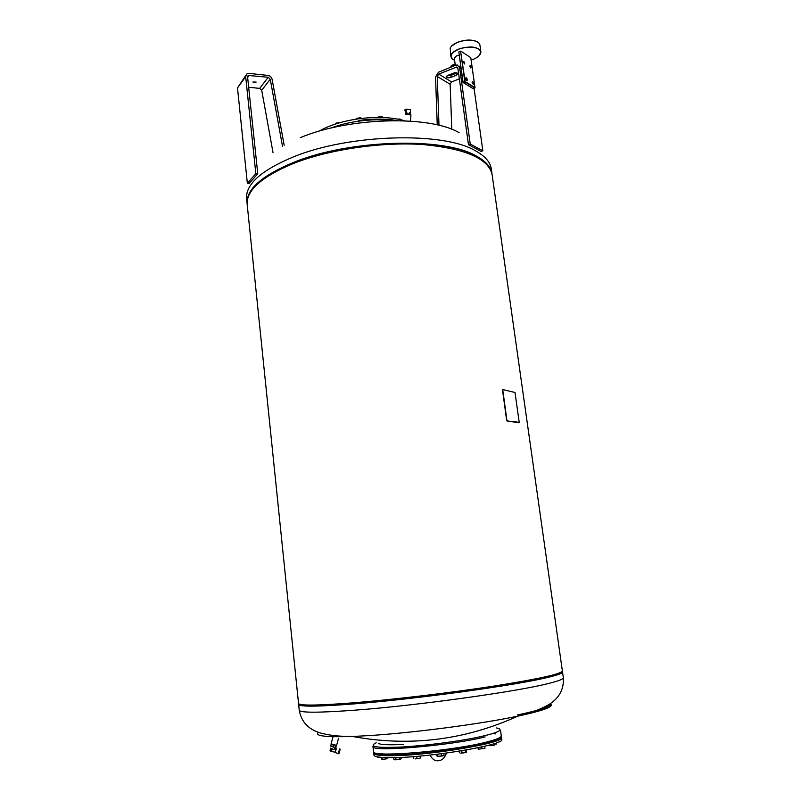 <?xml version="1.0" encoding="UTF-8"?>
<svg xmlns="http://www.w3.org/2000/svg" width="801" height="801" viewBox="0 0 801 801"><rect width="100%" height="100%" fill="white"/><g stroke="black" fill="none" stroke-linecap="round" stroke-linejoin="round"><path stroke-width="1.2" d="M256.14 82.072L252.886 82.032L256.14 82.072M282.493 146.233L270.247 79.199L268.195 77.276L248.26 75.454L247.579 76.916L257.762 173.767L255.829 173.637L245.677 76.706L247.018 73.802L249.101 73.382L267.995 75.424C270.157 75.845 271.519 77.126 272.1 79.259L284.175 145.271M248.67 87.259L259.694 88.39L261.717 90.263L273.011 152.54M245.747 75.544L237.507 87.94L247.349 183.239L249.251 183.359L257.762 173.767M255.829 173.637L247.349 183.239M460.695 66.042L459.253 66.263M455.168 64.25L454.317 58.103L456.44 55.94L459.203 55.299M450.883 56.711L450.202 48.15C451.123 45.977 453.476 44.085 457.261 42.443C467.083 39.129 474.372 39.389 479.118 43.224L479.889 44.966M477.326 41.782C471.879 39.309 465.211 39.509 457.301 42.373L451.524 46.138M479.378 55.409L480.85 51.664C477.686 46.408 470.137 45.607 458.202 49.261C453.156 51.494 450.723 53.997 450.893 56.751L453.296 59.785M454.648 60.445L451.734 58.453C449.862 55.319 452.044 52.305 458.282 49.422C468.625 44.836 483.323 47.67 480.53 53.567C479.599 55.78 477.196 57.702 473.321 59.324L471.118 60.105M471.098 67.184L470.788 68.015L469.837 66.363L470.147 65.532L471.098 67.184M464.8 63.119L464.48 63.95L463.509 62.288L463.829 61.447L464.8 63.119M473.561 83.204L473.511 84.095L472.39 82.773L472.98 81.972L473.561 83.204M473.401 84.405L472.049 82.813L472.69 81.772M466.943 78.398L467.213 80.16L466.392 79.689L466.943 78.398M467.103 80.48L466.122 79.91C465.471 78.248 465.551 77.557 466.382 77.827M454.788 65.592L454.828 64.16M451.123 67.084L451.313 65.822L450.973 67.144M458.843 51.885L460.575 51.164L464.81 81.572L463.068 82.273L458.843 51.885L461.036 68.506L459.624 67.604L470.237 144.05L468.465 144.691L457.892 68.315L456.72 67.014L438.718 74.113L437.246 76.465L438.988 125.316M460.915 51.164L470.778 57.642L475.003 87.669L465.161 81.572L460.575 51.164M473.091 88.661L463.228 82.583L464.97 81.892L474.813 87.99L473.091 88.661L462.978 82.433L461.036 68.506M460.765 66.513L459.834 66.633L460.765 66.503M459.674 66.533L460.745 66.383M454.828 64.38L454.898 65.542M447.849 75.364L453.186 73.211C455.659 72.47 457.231 72.631 457.892 73.692L456.37 75.194L451.053 77.327C448.58 78.067 447.018 77.897 446.357 76.836L447.849 75.364M447.048 75.775L450.793 75.474L456.94 72.901M451.804 129.331L450.142 84.245L451.594 81.932L459.343 78.838M468.465 144.691L481.101 151.439L482.853 150.808L474.052 88.28M437.236 124.906L435.534 76.946L438.467 72.24L455.629 65.251L457.301 65.021L459.624 67.604M482.853 150.808L470.237 144.05M332.906 737.18L331.083 743.859L336.6 745.391M336.11 745.711L331.404 744.189L330.633 746.061L333.036 746.993L335.639 747.513L336.38 745.651L331.053 744.499M336.38 745.651L331.574 744.279M335.969 745.501L331.404 744.199M336.06 745.961L335.459 748.104L333.887 749.486L330.322 748.154M334.948 752.449L336.11 748.274M330.473 751.118L332.275 749.726L330.092 750.467L330.583 748.685M335.148 752.76L336.45 748.114M339.664 749.636L338.412 753.15M340.175 749.205L338.853 753.871M339.954 749.135L338.653 753.771M340.145 749.215L338.893 753.851L340.145 749.215M339.554 749.015L338.232 753.681M330.082 750.497L338.182 753.641L339.504 749.586M339.093 753.09L339.944 749.966L339.093 753.09M332.275 749.726L330.372 748.294M333.887 749.486L332.595 749.536M333.466 745.431L333.036 746.993M333.296 745.371L332.866 746.943M335.959 745.951L335.529 747.513M331.123 744.54L330.703 746.101M405.246 114.573L410.913 114.883L410.553 121.121M410.653 114.783L410.693 114.072L405.837 113.712L405.506 114.493M406.007 112.44L405.596 113.752M406.688 109.106L404.785 109.927L405.376 111.179M410.332 112.681L409.762 112.571L410.462 112.731L410.392 109.527L406.367 109.286L410.392 109.527M410.653 114.042L410.372 112.681M409.291 113.822L409.361 112.631M406.758 113.692L406.828 112.5M374.197 752.389C374.067 754.272 380.235 755.163 392.7 755.043C430.658 754.892 506.913 741.766 500.815 736.8M374.107 752.329L373.737 753.21C374.087 754.983 380.305 755.804 392.38 755.693C429.947 755.563 505.721 742.677 501.466 737.491L500.895 736.72M373.737 753.21L373.947 755.103C374.307 756.895 380.525 757.746 392.61 757.656C430.197 757.596 505.982 744.65 501.716 739.383L501.466 737.491M383.008 753.891L381.997 753.811M399.419 753.791L394.923 754.152M418.743 752.59L414.387 753.14M441.842 750.197L437.476 750.737M464.57 746.842L460.205 747.363M483.003 743.098L478.728 743.849M247.199 204.645L247.189 204.545C246.187 190.368 261.777 176.61 293.957 163.274C329.571 149.346 381.847 141.707 422.968 144.55C465.551 148.616 488.6 158.648 492.114 174.658L492.154 174.968M298.533 703.398L298.533 703.418C299.224 705.801 317.637 705.591 353.782 702.787C393.702 699.553 450.793 692.755 494.127 686.057C538.763 678.958 561.521 673.931 562.382 670.988L562.372 670.938M317.937 732.755C315.183 736.069 326.698 737.3 352.47 736.469L367.469 735.688C412.054 733.015 480.55 724.074 517.846 716.124L517.846 716.124C543.188 710.677 554.112 706.672 550.637 704.119M517.596 714.943C541.256 709.876 552.199 706.071 550.427 703.518M500.585 730.762L501.256 735.849C501.326 737.531 496.179 739.653 485.827 742.237C450.623 751.328 370.382 757.776 373.546 751.588L372.976 746.452C369.782 752.399 449.942 745.831 485.146 736.93M414.417 753.381L414.347 752.84L412.215 753.01M437.456 750.597L418.733 752.519M460.205 747.303L441.832 750.046M392.59 120.601C382.077 119.339 370.793 119.519 358.738 121.151C348.525 122.603 339.234 124.916 330.853 128.1M397.336 120.611C385.681 118.628 372.785 118.588 358.628 120.48M405.016 120.821C392.069 117.146 376.54 116.485 358.427 118.828C342.367 121.191 329.171 125.336 318.838 131.284M489.051 745.16L489.621 745.591M490.953 745.451L492.835 745.531L490.282 745.691L490.853 744.67M495.949 744.84L496.23 742.958M494.638 745.02L492.835 745.531L494.638 745.02L494.447 743.568M466.232 752.299L463.899 752.85L466.232 752.299L466.472 749.966M462.027 752.82L463.899 752.85L460.745 753.12L462.027 752.82L461.766 750.767M465.421 750.147L465.691 752.269M459.173 751.198L459.384 752.82M420.455 758.006L418.723 758.507L420.485 757.966L420.365 756.054M415.449 758.887L418.723 758.507L415.449 758.887M416.75 756.364L417.001 758.507M413.576 756.625L413.817 758.667M420.155 756.074L420.365 757.886M387.073 758.747L383.929 759.208L387.073 758.747M381.847 759.198L383.929 759.208L381.847 759.198L381.316 757.366M381.967 757.416L382.157 759.068M385.511 757.596L385.641 758.757M377.912 117.156L380.495 116.566L377.441 117.437M383.048 117.527L380.495 116.566L381.827 116.686M378.903 117.437L378.823 116.856M382.307 117.507L382.217 116.766M336.31 122.923L335.269 124.095M337.992 122.503L339.534 122.393L337.992 122.503L338.072 123.214M519.018 422.778L506.993 420.946L502.708 389.536L515.013 392.5L519.198 422.307L507.063 420.925M506.733 420.365L507.033 420.925M506.663 420.375L502.527 390.007M495.779 733.876L493.396 733.666M376.21 742.767C368.009 746.712 376.48 748.134 401.601 747.033C424.22 745.781 456.24 741.706 477.076 737.431C498.362 732.795 504.86 729.641 496.55 727.949M299.234 710.197L299.234 710.217C301.346 721.971 308.605 729.611 321.031 733.155C334.678 736.53 342.017 736.219 352.47 736.469L352.47 736.469C409.722 746.973 464.85 740.194 517.846 716.124C527.959 713.351 535.188 711.849 547.584 705.321C558.798 698.923 564.054 689.741 563.343 677.756L563.333 677.696M459.123 132.716C430.267 115.204 348.795 117.156 300.295 137.662M356.485 119.119L356.405 118.468L355.714 119.239M356.605 118.368L360.54 117.857M361.782 118.398L359.779 117.807L356.405 118.468M359.879 118.638L359.779 117.807M397.807 119.099L400.15 119.069M401.481 119.88L399.989 119.039L397.847 119.109M321.732 129.682L318.968 131.204M379.914 757.225L377.651 757.165M377.281 756.825L379.484 757.175M400.931 758.947L394.493 759.748M393.732 757.636L393.942 759.508L395.183 759.859L400.62 759.108L401.411 758.517L401.281 757.396M399.579 757.466L399.769 759.108M395.794 757.596L396.024 759.608M443.614 755.583L437.266 756.484L442.913 755.894L444.044 755.283L443.814 753.431M437.646 754.212L437.907 756.304M436.345 754.372L437.266 756.484M441.391 753.751L441.651 755.914M484.755 748.344L478.367 749.205L484.755 748.344M481.771 746.943L482.022 748.825M478.367 747.683L478.547 749.075M477.927 747.774L478.337 749.195M484.715 746.252L484.965 748.214M498.372 742.096L497.862 742.287M268.195 77.276L259.694 88.39M247.649 77.497L249.291 75.254M270.247 79.199L261.717 90.263M245.677 76.706L237.507 87.94M454.678 64.18L451.313 65.822L454.638 64.47M451.444 65.492L454.648 64.24M456.119 73.332L456.37 75.194M450.793 75.474L451.053 77.327M451.594 81.932L438.718 74.113M455.889 67.134L457.902 68.395M450.142 84.245L437.246 76.465M335.859 745.491L331.674 744.329M491.764 172.956C490.402 166.598 485.106 160.951 475.874 156.005C443.834 137.071 349.516 139.694 293.917 162.493C262.658 175.409 247.058 188.816 247.119 202.703M491.333 169.121L491.984 173.757C490.983 167.008 485.626 161.031 475.914 155.815C443.854 136.851 349.476 139.474 293.847 162.303C261.677 175.649 246.097 189.426 247.098 203.634L246.598 198.778M491.283 168.811C490.272 161.992 484.905 155.945 475.203 150.658C443.123 131.454 348.825 133.977 293.256 156.966C261.126 170.413 245.567 184.31 246.588 198.668M298.823 703.829C297.341 706.652 315.714 706.602 353.932 703.689C416.5 698.832 517.917 684.785 548.535 677.005C558.998 674.462 563.554 672.61 562.202 671.448M562.522 672.009L563.343 677.756C563.473 679.038 558.848 680.87 549.476 683.243C518.868 691.363 417.291 705.571 354.603 710.197C318.408 712.84 299.954 712.85 299.234 710.217L298.643 704.439C299.334 706.862 317.757 706.682 353.902 703.909C416.51 699.053 518.007 684.985 548.635 677.205C558.017 674.923 562.642 673.19 562.522 672.009L562.382 671.669M403.394 744.399C388.926 745.13 380.545 744.79 378.262 743.368M455.749 64.41L455.218 64.621M429.917 755.103C431.949 758.397 433.932 760.239 435.884 760.63C440.87 761.451 444.385 758.937 446.397 753.09M436.375 755.303L435.724 754.442M247.619 76.325L248.26 75.454M479.889 44.906L480.85 51.664M451.073 65.922L450.883 67.184M460.875 67.294L459.093 66.163M456.72 67.014L457.621 67.584M336.58 745.461L338.412 738.712M406.357 109.306L405.947 112.46M406.047 111.679L404.966 110.868M437.506 750.988L437.446 750.487M562.382 670.988L492.114 174.658M464.6 747.083L464.53 746.542M298.533 703.418L247.189 204.545M441.882 750.447L441.812 749.936"/></g></svg>

